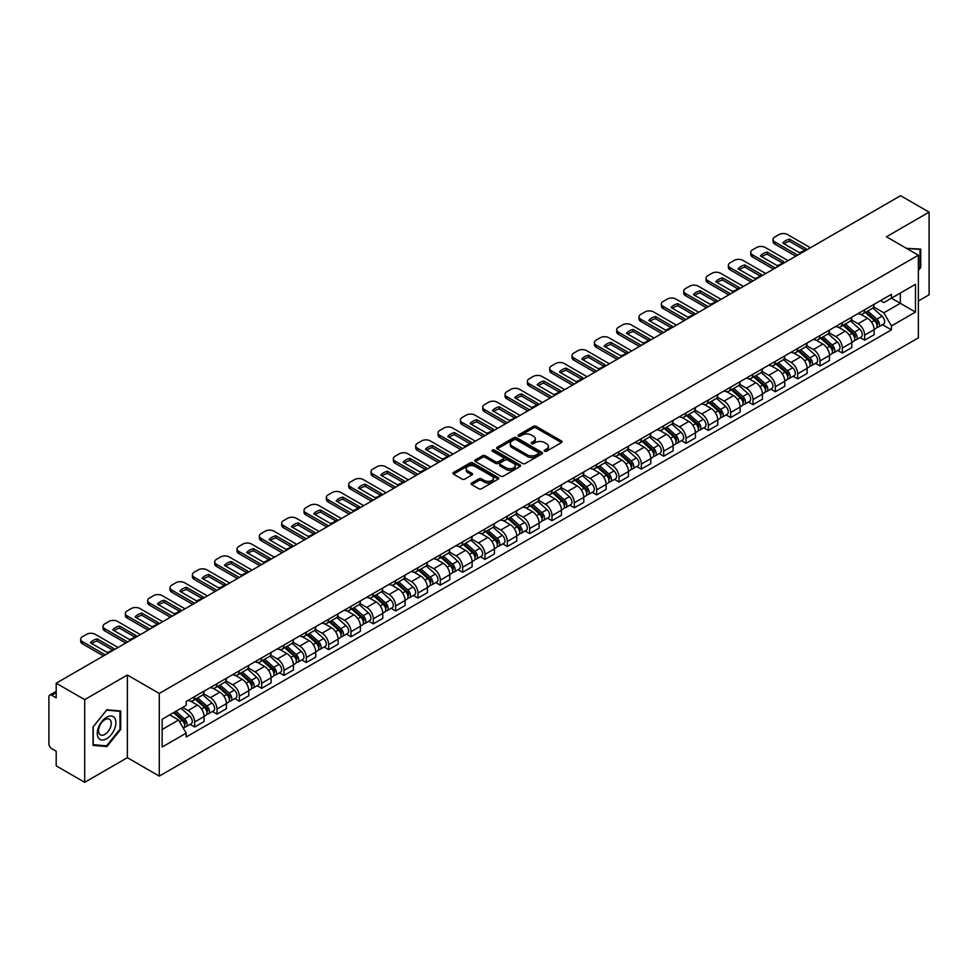 <?xml version="1.0" encoding="UTF-8"?>
<svg xmlns="http://www.w3.org/2000/svg" width="978" height="978" viewBox="0 0 978 978"><rect width="100%" height="100%" fill="white"/><g stroke="black" fill="none" stroke-linecap="round" stroke-linejoin="round"><path stroke-width="1.47" d="M544.587 451.213A1.394 0.807 0 0 0 546.555 451.213L561.494 442.582A1.993 1.149 0 0 0 562.069 441.775A1.993 1.149 0 0 0 561.494 440.968L536.188 426.359A1.993 1.149 0 0 0 533.377 426.359L518.45 434.978A1.394 0.807 0 0 0 520.418 436.115L522.35 435.002A6.357 3.667 0 0 1 531.347 435.002L533.45 436.212A6.357 3.667 0 0 1 535.321 438.816A6.357 3.667 0 0 1 533.45 441.408L531.519 442.521A1.394 0.807 0 0 0 533.487 443.657L535.418 442.545A6.357 3.667 0 0 1 544.416 442.545L546.519 443.767A6.357 3.667 0 0 1 548.389 446.359A6.357 3.667 0 0 1 546.519 448.951L544.587 450.076A1.394 0.807 0 0 0 544.587 451.213L544.587 450.076M471.689 482.998A1.993 1.149 0 0 0 471.103 483.804A1.993 1.149 0 0 0 471.689 484.611L478.792 488.707A1.993 1.149 0 0 0 481.592 488.707L498.181 479.134A1.993 1.149 0 0 0 498.768 478.328A1.993 1.149 0 0 0 498.181 477.521L472.887 462.912A1.993 1.149 0 0 0 470.076 462.912L453.486 472.484A1.993 1.149 0 0 0 452.912 473.291A1.993 1.149 0 0 0 453.486 474.11L462.068 479.061A1.993 1.149 0 0 0 464.88 479.061L471.971 474.953A1.993 1.149 0 0 0 472.557 474.147A1.993 1.149 0 0 0 471.971 473.34L467.716 470.883A5.318 3.068 0 0 1 466.164 468.706A5.318 3.068 0 0 1 469.44 465.883A5.318 3.068 0 0 1 475.235 466.543L491.885 476.152A5.318 3.068 0 0 1 493.45 478.328A5.318 3.068 0 0 1 490.161 481.164A5.318 3.068 0 0 1 484.367 480.491L481.592 478.89A1.993 1.149 0 0 0 478.792 478.89L471.689 482.998L471.689 484.611M159.28 693.451L127.36 675.016L84.695 699.649L56.198 683.206L900.604 195.686L929.1 212.14L886.435 236.774L918.366 255.197L159.28 693.451L159.28 776.116L918.366 337.862L918.366 255.197M522.496 463.474A1.993 1.149 0 0 0 525.296 463.474L541.885 453.902A1.993 1.149 0 0 0 542.472 453.095A1.993 1.149 0 0 0 541.885 452.288L516.592 437.679A1.993 1.149 0 0 0 513.78 437.679L497.191 447.252A1.993 1.149 0 0 0 496.616 448.058A1.993 1.149 0 0 0 497.191 448.878L522.496 463.474M492.9 451.506A1.394 0.807 0 0 1 494.318 451.702L494.318 450.051L520.027 464.905A1.993 1.149 0 0 1 520.614 465.711A1.993 1.149 0 0 1 520.027 466.518L503.45 476.09A1.993 1.149 0 0 1 500.638 476.09L475.345 461.494L482.435 457.423L482.435 455.772L475.345 459.868A1.993 1.149 0 0 0 474.758 460.675A1.993 1.149 0 0 0 475.345 461.494L475.345 459.868M482.435 457.423A1.993 1.149 0 0 1 485.247 457.423L485.247 455.772A1.993 1.149 0 0 0 482.435 455.772M485.247 455.772L495.504 461.689A1.993 1.149 0 0 0 498.315 461.689L503.022 458.975A1.993 1.149 0 0 0 503.609 458.169A1.993 1.149 0 0 0 503.022 457.349L492.35 451.188A1.394 0.807 0 0 1 494.318 450.051M84.695 699.649L84.695 782.314L56.198 765.86L56.198 751.226L51.761 748.671A4.046 2.335 -120 0 1 48.9 743.708L48.9 696.923A4.046 2.335 -120 0 1 49.744 695.077L56.198 691.336M918.366 300.992L929.1 294.794L929.1 212.14M84.695 782.314L127.36 757.681L159.28 776.116M56.198 683.206L56.198 697.84L51.761 695.272A4.046 2.335 -120 0 0 49.744 695.077M864.674 309.757A9.315 5.379 60 0 1 862.743 313.938L872.193 308.486A9.315 5.379 -120 0 0 874.124 304.305M851.263 319.782L858.085 323.73A9.315 5.379 60 0 1 864.674 335.136L874.124 329.684A9.315 5.379 -120 0 0 867.535 318.266L860.774 314.366M874.124 329.684L874.124 334.721L864.674 340.173L860.139 337.557M862.743 313.938A9.315 5.379 60 0 1 858.158 313.522M864.674 335.136L864.674 340.173M842.339 322.654A9.315 5.379 60 0 1 840.408 326.835L849.858 321.383A9.315 5.379 -120 0 0 851.789 317.202M837.804 350.454L842.339 353.07L851.789 347.618L851.789 342.569A9.315 5.379 -120 0 0 845.2 331.163L838.439 327.263M840.408 326.835A9.315 5.379 60 0 1 835.823 326.407M828.928 332.679L835.75 336.615A9.315 5.379 60 0 1 842.339 348.034L842.339 353.07M820.004 335.552A9.315 5.379 60 0 1 818.073 339.733L827.522 334.268A9.315 5.379 -120 0 0 829.454 330.087M815.481 363.351L820.004 365.968L829.454 360.503L829.454 355.466A9.315 5.379 -120 0 0 822.865 344.06L816.104 340.161M818.073 339.733A9.315 5.379 60 0 1 813.488 339.305M806.593 345.576L813.415 349.513A9.315 5.379 60 0 1 820.004 360.919L820.004 365.968M797.669 348.437A9.315 5.379 60 0 1 795.737 352.618L805.187 347.166A9.315 5.379 -120 0 0 807.119 342.985M793.146 376.249L797.669 378.865L807.119 373.4L807.119 368.364A9.315 5.379 -120 0 0 800.53 356.958L793.769 353.046M795.737 352.618A9.315 5.379 60 0 1 791.153 352.202M784.258 358.474L791.08 362.41A9.315 5.379 60 0 1 797.669 373.816L797.669 378.865M775.334 361.334A9.315 5.379 60 0 1 773.402 365.515L782.852 360.063A9.315 5.379 -120 0 0 784.784 355.882M770.811 389.134L775.334 391.75L784.784 386.298L784.784 381.261A9.315 5.379 -120 0 0 778.195 369.855L771.434 365.943M773.402 365.515A9.315 5.379 60 0 1 768.818 365.1M761.923 371.359L768.757 375.307A9.315 5.379 60 0 1 775.334 386.713L775.334 391.75M752.999 374.232A9.315 5.379 60 0 1 751.08 378.413L760.517 372.96A9.315 5.379 -120 0 0 762.449 368.779M748.476 402.031L752.999 404.647L762.449 399.195L762.449 394.146A9.315 5.379 -120 0 0 755.872 382.74L749.099 378.841M751.08 378.413A9.315 5.379 60 0 1 746.483 377.985M739.588 384.256L746.422 388.205A9.315 5.379 60 0 1 752.999 399.611L752.999 404.647M730.664 387.129A9.315 5.379 60 0 1 728.744 391.31L738.194 385.845A9.315 5.379 -120 0 0 740.114 381.664M726.141 414.929L730.664 417.545L740.114 412.093L740.114 407.044A9.315 5.379 -120 0 0 733.537 395.638L726.764 391.738M728.744 391.31A9.315 5.379 60 0 1 724.16 390.882M717.253 397.154L724.087 401.09A9.315 5.379 60 0 1 730.664 412.496L730.664 417.545M708.329 400.014A9.315 5.379 60 0 1 706.409 404.195L715.859 398.743A9.315 5.379 -120 0 0 717.779 394.562M703.805 427.826L708.329 430.442L717.779 424.978L717.779 419.941A9.315 5.379 -120 0 0 711.202 408.535L704.429 404.623M706.409 404.195A9.315 5.379 60 0 1 701.825 403.78M694.918 410.051L701.752 413.987A9.315 5.379 60 0 1 708.329 425.393L708.329 430.442M685.994 412.912A9.315 5.379 60 0 1 684.074 417.093L693.524 411.64A9.315 5.379 -120 0 0 695.444 407.459M681.47 440.711L686.006 443.327L695.444 437.875L695.444 432.838A9.315 5.379 -120 0 0 688.867 421.432L682.094 417.52M684.074 417.093A9.315 5.379 60 0 1 679.49 416.677M672.595 422.948L679.417 426.885A9.315 5.379 60 0 1 686.006 438.291L686.006 443.327M663.671 425.809A9.315 5.379 60 0 1 661.739 429.99L671.189 424.538A9.315 5.379 -120 0 0 673.108 420.357M659.135 453.609L663.671 456.225L673.121 450.772L673.121 445.724A9.315 5.379 -120 0 0 666.531 434.318L659.771 430.418M661.739 429.99A9.315 5.379 60 0 1 657.155 429.574M650.26 435.833L657.082 439.782A9.315 5.379 60 0 1 663.671 451.188L663.671 456.225M641.336 438.706A9.315 5.379 60 0 1 639.404 442.887L648.854 437.423A9.315 5.379 -120 0 0 650.786 433.242M636.8 466.506L641.336 469.122L650.786 463.67L650.786 458.621A9.315 5.379 -120 0 0 644.196 447.215L637.436 443.315M639.404 442.887A9.315 5.379 60 0 1 634.82 442.459M627.925 448.731L634.746 452.667A9.315 5.379 60 0 1 641.336 464.073L641.336 469.122M619.001 451.591A9.315 5.379 60 0 1 617.069 455.772L626.519 450.32A9.315 5.379 -120 0 0 628.451 446.139M614.465 479.403L619.001 482.02L628.451 476.555L628.451 471.518A9.315 5.379 -120 0 0 621.861 460.112L615.101 456.213M617.069 455.772A9.315 5.379 60 0 1 612.485 455.357M605.59 461.628L612.411 465.565A9.315 5.379 60 0 1 619.001 476.971L619.001 482.02M596.666 464.489A9.315 5.379 60 0 1 594.734 468.67L604.184 463.217A9.315 5.379 -120 0 0 606.115 459.037M592.13 492.289L596.666 494.905L606.115 489.452L606.115 484.416A9.315 5.379 -120 0 0 599.526 473.01L592.766 469.098M594.734 468.67A9.315 5.379 60 0 1 590.15 468.254M583.255 474.526L590.076 478.462A9.315 5.379 60 0 1 596.666 489.868L596.666 494.905M574.331 477.386A9.315 5.379 60 0 1 572.399 481.567L581.849 476.115A9.315 5.379 -120 0 0 583.78 471.934M569.795 505.186L574.331 507.802L583.78 502.35L583.78 497.313A9.315 5.379 -120 0 0 577.191 485.895L570.431 481.995M572.399 481.567A9.315 5.379 60 0 1 567.815 481.152M560.92 487.411L567.741 491.359A9.315 5.379 60 0 1 574.331 502.765L574.331 507.802M551.995 490.284A9.315 5.379 60 0 1 550.064 494.465L559.514 489.012A9.315 5.379 -120 0 0 561.445 484.831M547.46 518.083L551.995 520.699L561.445 515.247L561.445 510.198A9.315 5.379 -120 0 0 554.856 498.792L548.096 494.892M550.064 494.465A9.315 5.379 60 0 1 545.479 494.037M538.585 500.308L545.406 504.245A9.315 5.379 60 0 1 551.995 515.663L551.995 520.699M529.66 503.181A9.315 5.379 60 0 1 527.729 507.362L537.179 501.897A9.315 5.379 -120 0 0 539.11 497.716M525.125 530.981L529.66 533.597L539.11 528.144L539.11 523.096A9.315 5.379 -120 0 0 532.521 511.69L525.761 507.79M527.729 507.362A9.315 5.379 60 0 1 523.144 506.934M516.25 513.206L523.071 517.142A9.315 5.379 60 0 1 529.66 528.548L529.66 533.597M507.325 516.066A9.315 5.379 60 0 1 505.394 520.247L514.844 514.795A9.315 5.379 -120 0 0 516.775 510.614M502.79 543.878L507.325 546.494L516.775 541.03L516.775 535.993A9.315 5.379 -120 0 0 510.186 524.587L503.425 520.675M505.394 520.247A9.315 5.379 60 0 1 500.809 519.831M493.914 526.103L500.736 530.039A9.315 5.379 60 0 1 507.325 541.445L507.325 546.494M484.99 528.964A9.315 5.379 60 0 1 483.059 533.144L492.509 527.692A9.315 5.379 -120 0 0 494.44 523.511M480.455 556.763L484.99 559.379L494.44 553.927L494.44 548.89A9.315 5.379 -120 0 0 487.851 537.484L481.09 533.572M483.059 533.144A9.315 5.379 60 0 1 478.474 532.729M471.579 538.988L478.401 542.937A9.315 5.379 60 0 1 484.99 554.343L484.99 559.379M462.655 541.861A9.315 5.379 60 0 1 460.724 546.042L470.173 540.589A9.315 5.379 -120 0 0 472.105 536.409M458.132 569.661L462.655 572.277L472.105 566.824L472.105 561.775A9.315 5.379 -120 0 0 465.516 550.369L458.755 546.47M460.724 546.042A9.315 5.379 60 0 1 456.139 545.614M449.244 551.885L456.066 555.834A9.315 5.379 60 0 1 462.655 567.24L462.655 572.277M440.32 554.758A9.315 5.379 60 0 1 438.389 558.939L447.838 553.475A9.315 5.379 -120 0 0 449.77 549.294M435.797 582.558L440.32 585.174L449.77 579.722L449.77 574.673A9.315 5.379 -120 0 0 443.181 563.267L436.42 559.367M438.389 558.939A9.315 5.379 60 0 1 433.804 558.511M426.909 564.783L433.743 568.719A9.315 5.379 60 0 1 440.32 580.125L440.32 585.174M417.985 567.643A9.315 5.379 60 0 1 416.053 571.824L425.503 566.372A9.315 5.379 -120 0 0 427.435 562.191M413.462 595.455L417.985 598.071L427.435 592.607L427.435 587.57A9.315 5.379 -120 0 0 420.858 576.164L414.085 572.252M416.053 571.824A9.315 5.379 60 0 1 411.469 571.409M404.574 577.68L411.408 581.617A9.315 5.379 60 0 1 417.985 593.023L417.985 598.071M395.65 580.541A9.315 5.379 60 0 1 393.731 584.722L403.168 579.269A9.315 5.379 -120 0 0 405.1 575.088M391.127 608.34L395.65 610.957L405.1 605.504L405.1 600.468A9.315 5.379 -120 0 0 398.523 589.062L391.75 585.15M393.731 584.722A9.315 5.379 60 0 1 389.146 584.306M382.239 590.578L389.073 594.514A9.315 5.379 60 0 1 395.65 605.92L395.65 610.957M373.315 593.438A9.315 5.379 60 0 1 371.395 597.619L380.845 592.167A9.315 5.379 -120 0 0 382.765 587.986M368.792 621.238L373.315 623.854L382.765 618.402L382.765 613.353A9.315 5.379 -120 0 0 376.188 601.947L369.415 598.047M371.395 597.619A9.315 5.379 60 0 1 366.811 597.203M359.904 603.463L366.738 607.411A9.315 5.379 60 0 1 373.315 618.817L373.315 623.854M350.98 606.336A9.315 5.379 60 0 1 349.06 610.516L358.51 605.052A9.315 5.379 -120 0 0 360.43 600.871M346.456 634.135L350.98 636.751L360.43 631.299L360.43 626.25A9.315 5.379 -120 0 0 353.853 614.844L347.08 610.944M349.06 610.516A9.315 5.379 60 0 1 344.476 610.089M337.581 616.36L344.403 620.296A9.315 5.379 60 0 1 350.98 631.702L350.98 636.751M328.657 619.233A9.315 5.379 60 0 1 326.725 623.414L336.175 617.949A9.315 5.379 -120 0 0 338.095 613.768M324.121 647.033L328.657 649.649L338.095 644.184L338.095 639.147A9.315 5.379 -120 0 0 331.518 627.742L324.757 623.842M326.725 623.414A9.315 5.379 60 0 1 322.141 622.986M315.246 629.257L322.068 633.194A9.315 5.379 60 0 1 328.657 644.6L328.657 649.649M306.322 632.118A9.315 5.379 60 0 1 304.39 636.299L313.84 630.847A9.315 5.379 -120 0 0 315.772 626.666M301.786 659.93L306.322 662.534L315.772 657.082L315.772 652.045A9.315 5.379 -120 0 0 309.182 640.639L302.422 636.727M304.39 636.299A9.315 5.379 60 0 1 299.806 635.883M292.911 642.155L299.733 646.091A9.315 5.379 60 0 1 306.322 657.497L306.322 662.534M283.987 645.015A9.315 5.379 60 0 1 282.055 649.196L291.505 643.744A9.315 5.379 -120 0 0 293.437 639.563M279.451 672.815L283.987 675.431L293.437 669.979L293.437 664.942A9.315 5.379 -120 0 0 286.847 653.524L280.087 649.624M282.055 649.196A9.315 5.379 60 0 1 277.471 648.781M270.576 655.04L277.397 658.989A9.315 5.379 60 0 1 283.987 670.395L283.987 675.431M261.652 657.913A9.315 5.379 60 0 1 259.72 662.094L269.17 656.641A9.315 5.379 -120 0 0 271.102 652.46M257.116 685.712L261.652 688.329L271.102 682.876L271.102 677.827A9.315 5.379 -120 0 0 264.512 666.421L257.752 662.522M259.72 662.094A9.315 5.379 60 0 1 255.136 661.666M248.241 667.937L255.062 671.886A9.315 5.379 60 0 1 261.652 683.292L261.652 688.329M239.317 670.81A9.315 5.379 60 0 1 237.385 674.991L246.835 669.527A9.315 5.379 -120 0 0 248.767 665.346M234.781 698.61L239.317 701.226L248.767 695.774L248.767 690.725A9.315 5.379 -120 0 0 242.177 679.319L235.417 675.419M237.385 674.991A9.315 5.379 60 0 1 232.801 674.563M225.906 680.835L232.727 684.771A9.315 5.379 60 0 1 239.317 696.177L239.317 701.226M216.982 683.695A9.315 5.379 60 0 1 215.05 687.876L224.5 682.424A9.315 5.379 -120 0 0 226.431 678.243M212.446 711.507L216.982 714.123L226.431 708.659L226.431 703.622A9.315 5.379 -120 0 0 219.842 692.216L213.082 688.304M215.05 687.876A9.315 5.379 60 0 1 210.466 687.461M203.571 693.732L210.392 697.669A9.315 5.379 60 0 1 216.982 709.074L216.982 714.123M194.646 696.593A9.315 5.379 60 0 1 192.715 700.774L202.165 695.321A9.315 5.379 -120 0 0 204.096 691.14M190.111 724.392L194.646 727.009L204.096 721.556L204.096 716.519A9.315 5.379 -120 0 0 197.507 705.114L190.747 701.202M192.715 700.774A9.315 5.379 60 0 1 188.131 700.358M182.617 707.424L188.057 710.566A9.315 5.379 60 0 1 194.646 721.972L194.646 727.009M880.493 300.625L883.855 302.569L915.494 284.292L900.322 293.058L900.322 303.314L883.855 312.813L873.598 306.896M162.152 729.49L178.607 719.991L186.199 733.133L162.152 747.021L162.152 719.246L186.199 705.358L186.199 701.47L891.447 294.305L891.447 298.18L915.494 312.068L891.447 325.955L883.855 312.813M915.494 284.292L915.494 312.068M186.199 733.133L186.199 737.009L891.447 329.843L891.447 325.955M918.366 270.454L920.726 267.507L920.726 249.097L906.508 248.363M127.36 675.016L127.36 757.681M93.069 745.358L106.883 746.593L120.697 729.405L120.697 710.982L106.883 709.747L93.069 726.935L93.069 745.358M178.607 719.991L169.732 714.857M882.474 324.659L891.447 329.843M920.005 267.104L920.726 267.507M105.428 745.749L106.883 746.593M119.988 728.989L120.697 729.405M545.149 451.408L546.519 450.613A6.357 3.667 0 0 0 548.389 448.01L548.389 446.359M535.321 438.816L535.321 440.467A6.357 3.667 0 0 1 533.45 443.058L532.081 443.853M561.458 442.606L536.188 428.009A1.993 1.149 0 0 0 533.377 428.009L519.012 436.31M541.885 452.288L541.885 453.902L516.592 439.33A1.993 1.149 0 0 0 513.78 439.33L497.227 448.89M538.377 453.658A1.394 0.807 0 0 0 538.377 452.521L516.164 439.709A1.394 0.807 0 0 0 514.196 439.709L512.166 440.882A6.357 3.667 0 0 0 510.296 443.474A6.357 3.667 0 0 0 512.166 446.078L527.338 454.843A6.357 3.667 0 0 0 536.335 454.843L538.377 453.658L538.377 455.32A1.394 0.807 0 0 0 538.78 454.746L538.78 453.095M510.296 443.474L510.296 445.137A6.357 3.667 0 0 0 512.166 447.728L512.166 446.078M538.377 455.32L536.335 456.494A6.357 3.667 0 0 1 527.338 456.494L512.166 447.728M485.247 457.423L495.504 463.352A1.993 1.149 0 0 0 498.315 463.352L503.022 460.626A1.993 1.149 0 0 0 503.609 459.819L503.609 458.169M494.318 451.702L520.003 466.543M506.152 467.839A5.318 3.068 0 0 0 511.946 468.511A5.318 3.068 0 0 0 515.235 465.675A5.318 3.068 0 0 0 513.67 463.499L507.802 460.112A1.993 1.149 0 0 0 504.99 460.112L500.284 462.826A1.993 1.149 0 0 0 499.709 463.645A1.993 1.149 0 0 0 500.284 464.452L506.152 467.839L506.152 469.489A5.318 3.068 0 0 0 511.946 470.161A5.318 3.068 0 0 0 515.235 467.325L515.235 465.675M499.709 463.645L499.709 465.296A1.993 1.149 0 0 0 500.284 466.103L500.284 464.452M506.152 469.489L500.284 466.103M493.45 478.328L493.45 479.978A5.318 3.068 0 0 1 490.161 482.814A5.318 3.068 0 0 1 484.367 482.154L481.592 480.553A1.993 1.149 0 0 0 478.792 480.553L471.714 484.636M466.164 468.706L466.164 470.369A5.318 3.068 0 0 0 467.716 472.533L467.716 470.883M471.946 474.978L467.716 472.533M498.181 477.521L498.181 479.134L472.887 464.562A1.993 1.149 0 0 0 470.076 464.562L453.523 474.122M865.322 312.447L874.418 320.576A5.061 2.922 60 0 1 876.007 328.4L874.124 329.488M865.567 312.667L869.845 315.136M866.239 311.921L876.361 320.955A2.433 1.406 60 0 1 877.132 324.72A2.433 1.406 60 0 1 876.911 324.806M867.755 311.041L876.85 319.17A5.061 2.922 60 0 1 878.44 326.994A5.061 2.922 60 0 1 876.911 327.153M872.828 307.997L882.009 316.187A5.061 2.922 60 0 1 883.599 324.024L878.44 326.994M804.772 250.123L789.527 241.321A12.653 7.311 180 0 0 784.124 243.828M795.811 256.199L774.833 244.084A6.076 3.509 180 0 1 773.06 241.603L773.06 239.451A6.076 3.509 -0 0 0 774.833 241.933L774.833 244.084M789.527 239.17A12.653 7.311 180 0 0 782.791 243.057L799.381 252.63A12.653 7.311 180 0 0 806.104 248.754L789.527 239.17L789.527 241.321M810.407 247.764L787.583 234.586A6.076 3.509 -0 0 0 778.989 234.586L774.833 236.982A6.076 3.509 -0 0 0 773.06 239.451M797.669 255.124L774.833 241.933M842.987 325.344L852.082 333.461A5.061 2.922 60 0 1 853.672 341.298L851.789 342.386M843.232 325.564L847.51 328.033M843.904 324.818L854.026 333.853A2.433 1.406 60 0 1 854.796 337.606A2.433 1.406 60 0 1 854.576 337.691M845.42 323.938L854.515 332.068A5.061 2.922 60 0 1 856.105 339.892A5.061 2.922 60 0 1 854.576 340.051M850.493 320.894L859.674 329.085A5.061 2.922 60 0 1 861.263 336.909L856.105 339.892M820.652 338.241L829.747 346.359A5.061 2.922 60 0 1 831.337 354.183L829.454 355.283M820.897 338.461L825.175 340.931M821.569 337.716L831.691 346.75A2.433 1.406 60 0 1 832.461 350.503A2.433 1.406 60 0 1 832.241 350.589M823.085 336.835L832.18 344.953A5.061 2.922 60 0 1 833.769 352.789A5.061 2.922 60 0 1 832.241 352.948M828.158 333.791L837.339 341.982A5.061 2.922 60 0 1 838.928 349.806L833.769 352.789M906.533 248.375L920.005 249.463L920.005 267.312L918.366 269.353M919.124 248.95L920.005 249.463M114.658 717.974A13.166 7.604 120 0 0 101.944 721.385A13.166 7.604 120 0 0 98.533 738.035A13.166 7.604 120 0 0 111.247 734.625A13.166 7.604 120 0 0 114.658 717.974M110.416 720.163A9.01 5.208 120 0 0 109.402 719.221A9.01 5.208 120 0 0 101.027 723.427A9.01 5.208 120 0 0 99.389 733.891A9.01 5.208 120 0 0 100.392 734.833A9.01 5.208 120 0 0 108.778 730.627A9.01 5.208 120 0 0 110.416 720.163M106.602 745.847L93.216 744.661L93.216 726.813L106.602 710.15L119.988 711.348L119.988 729.197L106.602 745.847M119.096 710.835L119.988 711.348M782.437 263.021L767.192 254.219A12.653 7.311 180 0 0 761.789 256.725M773.476 269.084L752.498 256.982A6.076 3.509 180 0 1 750.725 254.5L750.725 252.348A6.076 3.509 -0 0 0 752.498 254.83L752.498 256.982M767.192 252.067A12.653 7.311 180 0 0 760.456 255.955L777.045 265.527A12.653 7.311 180 0 0 783.769 261.639L767.192 252.067L767.192 254.219M788.085 260.661L765.248 247.471A6.076 3.509 -0 0 0 756.654 247.471L752.498 249.867A6.076 3.509 -0 0 0 750.725 252.348M775.334 268.009L752.498 254.83M760.102 275.918L744.857 267.116A12.653 7.311 180 0 0 739.454 269.622M751.141 281.982L730.163 269.879A6.076 3.509 180 0 1 728.39 267.397L728.39 265.246A6.076 3.509 -0 0 0 730.163 267.727L730.163 269.879M744.857 264.965A12.653 7.311 180 0 0 738.121 268.852L754.71 278.424A12.653 7.311 180 0 0 761.434 274.537L744.857 264.965L744.857 267.116M765.75 273.547L742.913 260.368A6.076 3.509 -0 0 0 734.319 260.368L730.163 262.764A6.076 3.509 -0 0 0 728.39 265.246M752.999 280.906L730.163 267.727M798.317 351.139L807.412 359.256A5.061 2.922 60 0 1 809.002 367.08L807.119 368.168M798.561 351.346L802.84 353.828M799.234 350.601L809.356 359.647A2.433 1.406 60 0 1 810.126 363.4A2.433 1.406 60 0 1 809.906 363.486M800.75 349.733L809.857 357.85A5.061 2.922 60 0 1 811.447 365.674A5.061 2.922 60 0 1 809.906 365.845M805.823 346.689L815.004 354.88A5.061 2.922 60 0 1 816.593 362.704L811.447 365.674M775.982 364.024L785.09 372.153A5.061 2.922 60 0 1 786.679 379.977L784.784 381.065M776.226 364.244L780.505 366.713M776.899 363.498L787.033 372.532A2.433 1.406 60 0 1 787.791 376.298A2.433 1.406 60 0 1 787.571 376.383M778.415 362.63L787.522 370.748A5.061 2.922 60 0 1 789.112 378.572A5.061 2.922 60 0 1 787.583 378.731M783.488 359.574L792.669 367.765A5.061 2.922 60 0 1 794.258 375.601L789.112 378.572M753.647 376.921L762.754 385.051A5.061 2.922 60 0 1 764.344 392.875L762.449 393.963M753.891 377.141L758.17 379.611M754.564 376.396L764.698 385.43A2.433 1.406 60 0 1 765.456 389.183A2.433 1.406 60 0 1 765.236 389.281M756.08 375.515L765.187 383.645A5.061 2.922 60 0 1 766.776 391.469A5.061 2.922 60 0 1 765.248 391.628M761.153 372.471L770.334 380.662A5.061 2.922 60 0 1 771.923 388.486L766.776 391.469M737.767 288.816L722.522 280.001A12.653 7.311 180 0 0 717.118 282.508M728.806 294.879L707.827 282.764A6.076 3.509 180 0 1 706.055 280.295L706.055 278.143A6.076 3.509 -0 0 0 707.827 280.625L707.827 282.764M722.522 277.862A12.653 7.311 180 0 0 715.786 281.737L732.375 291.322A12.653 7.311 180 0 0 739.099 287.434L722.522 277.862L722.522 280.001M743.414 286.444L720.578 273.265A6.076 3.509 -0 0 0 711.984 273.265L707.827 275.662A6.076 3.509 -0 0 0 706.055 278.143M730.664 293.803L707.827 280.625M715.431 301.713L700.187 292.899A12.653 7.311 180 0 0 694.783 295.405M706.471 307.777L685.505 295.662A6.076 3.509 180 0 1 683.72 293.18L683.72 291.041A6.076 3.509 -0 0 0 685.505 293.51L685.505 295.662M700.187 290.747A12.653 7.311 180 0 0 693.451 294.635L710.04 304.207A12.653 7.311 180 0 0 716.764 300.332L700.187 290.747L700.187 292.899M721.079 299.341L698.243 286.163A6.076 3.509 -0 0 0 689.649 286.163L685.505 288.559A6.076 3.509 -0 0 0 683.72 291.041M708.329 306.701L685.505 293.51M693.109 314.598L677.852 305.796A12.653 7.311 180 0 0 672.461 308.302M684.135 320.662L663.17 308.559A6.076 3.509 180 0 1 661.385 306.077L661.385 303.926A6.076 3.509 -0 0 0 663.17 306.407L663.17 308.559M677.852 303.645A12.653 7.311 180 0 0 671.128 307.532L687.705 317.104A12.653 7.311 180 0 0 694.429 313.217L677.852 303.645L677.852 305.796M698.744 312.239L675.908 299.048A6.076 3.509 -0 0 0 667.314 299.048L663.17 301.444A6.076 3.509 -0 0 0 661.385 303.926M685.994 319.598L663.17 306.407M731.312 389.819L740.419 397.936A5.061 2.922 60 0 1 742.009 405.772L740.114 406.86M731.556 390.039L735.835 392.508M732.229 389.293L742.363 398.327A2.433 1.406 60 0 1 743.121 402.08A2.433 1.406 60 0 1 742.901 402.166M733.745 388.413L742.852 396.53A5.061 2.922 60 0 1 744.441 404.366A5.061 2.922 60 0 1 742.913 404.525M738.818 385.369L747.999 393.559A5.061 2.922 60 0 1 749.588 401.383L744.441 404.366M670.774 327.496L655.517 318.694A12.653 7.311 180 0 0 650.125 321.2M661.8 333.559L640.835 321.456A6.076 3.509 180 0 1 639.05 318.975L639.05 316.823A6.076 3.509 -0 0 0 640.835 319.305L640.835 321.456M655.517 316.542A12.653 7.311 180 0 0 648.793 320.429L665.37 330.002A12.653 7.311 180 0 0 672.106 326.114L655.517 316.542L655.517 318.694M676.409 325.136L653.573 311.945A6.076 3.509 -0 0 0 644.979 311.945L640.835 314.341A6.076 3.509 -0 0 0 639.05 316.823M663.671 332.483L640.835 319.305M708.977 402.716L718.084 410.833A5.061 2.922 60 0 1 719.674 418.657L717.779 419.758M709.221 402.924L713.5 405.405M709.894 402.178L720.028 411.225A2.433 1.406 60 0 1 720.786 414.978A2.433 1.406 60 0 1 720.566 415.063M711.409 401.31L720.517 409.427A5.061 2.922 60 0 1 722.106 417.251A5.061 2.922 60 0 1 720.578 417.423M716.483 398.266L725.664 406.457A5.061 2.922 60 0 1 727.253 414.281L722.106 417.251M648.438 340.393L633.182 331.591A12.653 7.311 180 0 0 627.79 334.085M639.465 346.456L618.499 334.342A6.076 3.509 180 0 1 616.715 331.872L616.715 329.72A6.076 3.509 -0 0 0 618.499 332.202L618.499 334.342M633.182 329.439A12.653 7.311 180 0 0 626.458 333.327L643.035 342.899A12.653 7.311 180 0 0 649.771 339.011L633.182 329.439L633.182 331.591M654.074 338.021L631.238 324.843A6.076 3.509 -0 0 0 622.644 324.843L618.499 327.239A6.076 3.509 -0 0 0 616.715 329.72M641.336 345.381L618.499 332.202M686.642 415.613L695.749 423.731A5.061 2.922 60 0 1 697.338 431.555L695.444 432.643M686.886 415.821L691.165 418.291M687.558 415.075L697.693 424.11A2.433 1.406 60 0 1 698.451 427.875A2.433 1.406 60 0 1 698.231 427.961M689.074 414.207L698.182 422.325A5.061 2.922 60 0 1 699.771 430.149A5.061 2.922 60 0 1 698.243 430.308M694.16 411.151L703.329 419.342A5.061 2.922 60 0 1 704.918 427.178L699.771 430.149M626.103 353.29L610.847 344.476A12.653 7.311 180 0 0 605.455 346.982M617.13 359.354L596.164 347.239A6.076 3.509 180 0 1 594.379 344.757L594.379 342.618A6.076 3.509 -0 0 0 596.164 345.087L596.164 347.239M610.847 342.337A12.653 7.311 180 0 0 604.123 346.212L620.7 355.784A12.653 7.311 180 0 0 627.436 351.909L610.847 342.337L610.847 344.476M631.739 350.919L608.903 337.74A6.076 3.509 -0 0 0 600.309 337.74L596.164 340.136A6.076 3.509 -0 0 0 594.379 342.618M619.001 358.278L596.164 345.087M664.306 428.498L673.414 436.628A5.061 2.922 60 0 1 675.003 444.452L673.108 445.54M664.551 428.719L668.842 431.188M665.236 427.973L675.358 437.007A2.433 1.406 60 0 1 676.116 440.76A2.433 1.406 60 0 1 675.896 440.858M666.739 427.093L675.847 435.222A5.061 2.922 60 0 1 677.436 443.046A5.061 2.922 60 0 1 675.908 443.205M671.825 424.049L681.006 432.239A5.061 2.922 60 0 1 682.595 440.076L677.436 443.046M603.768 366.175L588.511 357.373A12.653 7.311 180 0 0 583.12 359.88M594.795 372.251L573.829 360.136A6.076 3.509 180 0 1 572.044 357.655L572.044 355.503A6.076 3.509 -0 0 0 573.829 357.985L573.829 360.136M588.511 355.222A12.653 7.311 180 0 0 581.788 359.109L598.365 368.682A12.653 7.311 180 0 0 605.101 364.794L588.511 355.222L588.511 357.373M609.404 363.816L586.568 350.625A6.076 3.509 -0 0 0 577.974 350.625L573.829 353.034A6.076 3.509 -0 0 0 572.044 355.503M596.666 371.175L573.829 357.985M641.971 441.396L651.079 449.513A5.061 2.922 60 0 1 652.668 457.349L650.773 458.437M642.216 441.616L646.507 444.085M642.901 440.87L653.023 449.904A2.433 1.406 60 0 1 653.781 453.658A2.433 1.406 60 0 1 653.561 453.743M644.416 439.99L653.512 448.107A5.061 2.922 60 0 1 655.101 455.944A5.061 2.922 60 0 1 653.573 456.103M649.49 436.946L658.671 445.137A5.061 2.922 60 0 1 660.26 452.961L655.101 455.944M619.649 454.293L628.744 462.411A5.061 2.922 60 0 1 630.333 470.235L628.438 471.335M619.881 454.501L624.172 456.983M620.565 453.768L630.688 462.802A2.433 1.406 60 0 1 631.446 466.555A2.433 1.406 60 0 1 631.226 466.64M622.081 452.887L631.177 461.005A5.061 2.922 60 0 1 632.766 468.829A5.061 2.922 60 0 1 631.238 469M627.155 449.843L636.336 458.034A5.061 2.922 60 0 1 637.925 465.858L632.766 468.829M597.313 467.191L606.409 475.308A5.061 2.922 60 0 1 607.998 483.132L606.115 484.22M597.546 467.398L601.837 469.88M598.23 466.653L608.353 475.687A2.433 1.406 60 0 1 609.111 479.452A2.433 1.406 60 0 1 608.891 479.538M599.746 465.785L608.842 473.902A5.061 2.922 60 0 1 610.431 481.726A5.061 2.922 60 0 1 608.903 481.897M604.82 462.728L614.001 470.931A5.061 2.922 60 0 1 615.59 478.755L610.431 481.726M574.978 480.076L584.074 488.205A5.061 2.922 60 0 1 585.663 496.029L583.78 497.117M575.211 480.296L579.502 482.765M575.895 479.55L586.018 488.584A2.433 1.406 60 0 1 586.788 492.35A2.433 1.406 60 0 1 586.555 492.435M577.411 478.67L586.507 486.799A5.061 2.922 60 0 1 588.096 494.623A5.061 2.922 60 0 1 586.568 494.782M582.485 475.626L591.666 483.817A5.061 2.922 60 0 1 593.255 491.653L588.096 494.623M552.643 492.973L561.739 501.091A5.061 2.922 60 0 1 563.328 508.927L561.445 510.015M552.876 493.193L557.167 495.663M553.56 492.447L563.683 501.482A2.433 1.406 60 0 1 564.453 505.235A2.433 1.406 60 0 1 564.22 505.333M555.076 491.567L564.172 499.697A5.061 2.922 60 0 1 565.761 507.521A5.061 2.922 60 0 1 564.233 507.68M560.149 488.523L569.33 496.714A5.061 2.922 60 0 1 570.92 504.538L565.761 507.521M530.308 505.87L539.404 513.988A5.061 2.922 60 0 1 540.993 521.824L539.11 522.912M530.553 506.091L534.832 508.56M531.225 505.345L541.347 514.379A2.433 1.406 60 0 1 542.118 518.132A2.433 1.406 60 0 1 541.898 518.218M532.741 504.465L541.836 512.582A5.061 2.922 60 0 1 543.426 520.418A5.061 2.922 60 0 1 541.898 520.577M537.814 501.421L546.995 509.611A5.061 2.922 60 0 1 548.585 517.435L543.426 520.418M581.433 379.073L566.176 370.271A12.653 7.311 180 0 0 560.785 372.777M572.472 385.136L551.494 373.034A6.076 3.509 180 0 1 549.709 370.552L549.709 368.4A6.076 3.509 -0 0 0 551.494 370.882L551.494 373.034M566.176 368.119A12.653 7.311 180 0 0 559.453 372.007L576.03 381.579A12.653 7.311 180 0 0 582.766 377.691L566.176 368.119L566.176 370.271M587.069 376.713L564.233 363.523A6.076 3.509 -0 0 0 555.651 363.523L551.494 365.919A6.076 3.509 -0 0 0 549.709 368.4M574.331 384.061L551.494 370.882M559.098 391.97L543.841 383.168A12.653 7.311 180 0 0 538.45 385.674M550.137 398.034L529.159 385.931A6.076 3.509 180 0 1 527.374 383.449L527.374 381.298A6.076 3.509 -0 0 0 529.159 383.779L529.159 385.931M543.841 381.017A12.653 7.311 180 0 0 537.118 384.904L553.695 394.476A12.653 7.311 180 0 0 560.431 390.589L543.841 381.017L543.841 383.168M564.734 389.599L541.898 376.42A6.076 3.509 -0 0 0 533.316 376.42L529.159 378.816A6.076 3.509 -0 0 0 527.374 381.298M551.995 396.958L529.159 383.779M536.763 404.868L521.506 396.053A12.653 7.311 180 0 0 516.115 398.559M527.802 410.931L506.824 398.816A6.076 3.509 180 0 1 505.051 396.347L505.051 394.195A6.076 3.509 -0 0 0 506.824 396.677L506.824 398.816M521.506 393.914A12.653 7.311 180 0 0 514.783 397.789L531.36 407.374A12.653 7.311 180 0 0 538.096 403.486L521.506 393.914L521.506 396.053M542.399 402.496L519.562 389.317A6.076 3.509 -0 0 0 510.981 389.317L506.824 391.713A6.076 3.509 -0 0 0 505.051 394.195M529.66 409.855L506.824 396.677M514.428 417.753L499.183 408.951A12.653 7.311 180 0 0 493.78 411.457M505.467 423.829L484.489 411.714A6.076 3.509 180 0 1 482.716 409.232L482.716 407.08A6.076 3.509 -0 0 0 484.489 409.562L484.489 411.714M499.183 406.799A12.653 7.311 180 0 0 492.447 410.687L509.037 420.259A12.653 7.311 180 0 0 515.761 416.384L499.183 406.799L499.183 408.951M520.064 415.393L497.227 402.215A6.076 3.509 -0 0 0 488.645 402.215L484.489 404.611A6.076 3.509 -0 0 0 482.716 407.08M507.325 422.753L484.489 409.562M492.093 430.65L476.848 421.848A12.653 7.311 180 0 0 471.445 424.354M483.132 436.714L462.154 424.611A6.076 3.509 180 0 1 460.381 422.129L460.381 419.978A6.076 3.509 -0 0 0 462.154 422.459L462.154 424.611M476.848 419.696A12.653 7.311 180 0 0 470.112 423.584L486.702 433.156A12.653 7.311 180 0 0 493.425 429.269L476.848 419.696L476.848 421.848M497.729 428.291L474.892 415.1A6.076 3.509 -0 0 0 466.31 415.1L462.154 417.496A6.076 3.509 -0 0 0 460.381 419.978M484.99 435.65L462.154 422.459M469.758 443.547L454.513 434.745A12.653 7.311 180 0 0 449.11 437.252M460.797 449.611L439.819 437.508A6.076 3.509 180 0 1 438.046 435.027L438.046 432.875A6.076 3.509 -0 0 0 439.819 435.357L439.819 437.508M454.513 432.594A12.653 7.311 180 0 0 447.777 436.481L464.367 446.054A12.653 7.311 180 0 0 471.09 442.166L454.513 432.594L454.513 434.745M475.394 441.188L452.569 427.997A6.076 3.509 -0 0 0 443.975 427.997L439.819 430.393A6.076 3.509 -0 0 0 438.046 432.875M462.655 448.535L439.819 435.357M507.973 518.768L517.069 526.885A5.061 2.922 60 0 1 518.658 534.709L516.775 535.797M508.218 518.976L512.496 521.457M508.89 518.23L519.012 527.276A2.433 1.406 60 0 1 519.783 531.03A2.433 1.406 60 0 1 519.562 531.115M510.406 517.362L519.501 525.479A5.061 2.922 60 0 1 521.091 533.303A5.061 2.922 60 0 1 519.562 533.475M515.479 514.318L524.66 522.509A5.061 2.922 60 0 1 526.25 530.333L521.091 533.303M447.423 456.445L432.178 447.643A12.653 7.311 180 0 0 426.775 450.137M438.462 462.508L417.484 450.393A6.076 3.509 180 0 1 415.711 447.924L415.711 445.772A6.076 3.509 -0 0 0 417.484 448.254L417.484 450.393M432.178 445.491A12.653 7.311 180 0 0 425.442 449.367L442.032 458.951A12.653 7.311 180 0 0 448.755 455.063L432.178 445.491L432.178 447.643M453.058 454.073L430.234 440.895A6.076 3.509 -0 0 0 421.64 440.895L417.484 443.291A6.076 3.509 -0 0 0 415.711 445.772M440.32 461.433L417.484 448.254M485.638 531.665L494.734 539.783A5.061 2.922 60 0 1 496.323 547.607L494.44 548.695M485.883 531.873L490.161 534.343M486.555 531.127L496.677 540.162A2.433 1.406 60 0 1 497.447 543.927A2.433 1.406 60 0 1 497.227 544.012M488.071 530.259L497.166 538.377A5.061 2.922 60 0 1 498.756 546.201A5.061 2.922 60 0 1 497.227 546.36M493.144 527.203L502.325 535.394A5.061 2.922 60 0 1 503.914 543.23L498.756 546.201M425.088 469.342L409.843 460.528A12.653 7.311 180 0 0 404.44 463.034M416.127 475.406L395.149 463.291A6.076 3.509 180 0 1 393.376 460.809L393.376 458.67A6.076 3.509 -0 0 0 395.149 461.139L395.149 463.291M409.843 458.376A12.653 7.311 180 0 0 403.107 462.264L419.696 471.836A12.653 7.311 180 0 0 426.42 467.961L409.843 458.376L409.843 460.528M430.736 466.971L407.899 453.792A6.076 3.509 -0 0 0 399.305 453.792L395.149 456.188A6.076 3.509 -0 0 0 393.376 458.67M417.985 474.33L395.149 461.139M463.303 544.55L472.398 552.68A5.061 2.922 60 0 1 473.988 560.504L472.105 561.592M463.548 544.77L467.826 547.24M464.22 544.025L474.342 553.059A2.433 1.406 60 0 1 475.112 556.812A2.433 1.406 60 0 1 474.892 556.91M465.736 543.145L474.843 551.274A5.061 2.922 60 0 1 476.433 559.098A5.061 2.922 60 0 1 474.892 559.257M470.809 540.101L479.99 548.291A5.061 2.922 60 0 1 481.579 556.115L476.433 559.098M402.753 482.227L387.508 473.425A12.653 7.311 180 0 0 382.105 475.931M393.792 488.291L372.814 476.188A6.076 3.509 180 0 1 371.041 473.707L371.041 471.555A6.076 3.509 -0 0 0 372.814 474.037L372.814 476.188M387.508 471.274A12.653 7.311 180 0 0 380.772 475.161L397.361 484.733A12.653 7.311 180 0 0 404.085 480.846L387.508 471.274L387.508 473.425M408.401 479.868L385.564 466.677A6.076 3.509 -0 0 0 376.97 466.677L372.814 469.073A6.076 3.509 -0 0 0 371.041 471.555M395.65 487.227L372.814 474.037M440.968 557.448L450.063 565.565A5.061 2.922 60 0 1 451.653 573.401L449.77 574.489M441.212 557.668L445.491 560.137M441.885 556.922L452.019 565.956A2.433 1.406 60 0 1 452.777 569.709A2.433 1.406 60 0 1 452.557 569.795M443.401 556.042L452.508 564.159A5.061 2.922 60 0 1 454.098 571.996A5.061 2.922 60 0 1 452.569 572.154M448.474 552.998L457.655 561.189A5.061 2.922 60 0 1 459.244 569.013L454.098 571.996M380.418 495.125L365.173 486.323A12.653 7.311 180 0 0 359.77 488.829M371.457 501.188L350.479 489.086A6.076 3.509 180 0 1 348.706 486.604L348.706 484.452A6.076 3.509 -0 0 0 350.479 486.934L350.479 489.086M365.173 484.171A12.653 7.311 180 0 0 358.437 488.059L375.026 497.631A12.653 7.311 180 0 0 381.75 493.743L365.173 484.171L365.173 486.323M386.065 492.765L363.229 479.575A6.076 3.509 -0 0 0 354.635 479.575L350.479 481.971A6.076 3.509 -0 0 0 348.706 484.452M373.315 500.113L350.479 486.934M418.633 570.345L427.741 578.463A5.061 2.922 60 0 1 429.33 586.287L427.435 587.387M418.877 570.553L423.156 573.035M419.55 569.807L429.684 578.854A2.433 1.406 60 0 1 430.442 582.607A2.433 1.406 60 0 1 430.222 582.692M421.066 568.939L430.173 577.057A5.061 2.922 60 0 1 431.763 584.881A5.061 2.922 60 0 1 430.234 585.052M426.139 565.895L435.32 574.086A5.061 2.922 60 0 1 436.909 581.91L431.763 584.881M358.082 508.022L342.838 499.22A12.653 7.311 180 0 0 337.434 501.714M349.122 514.086L328.156 501.983A6.076 3.509 180 0 1 326.371 499.501L326.371 497.35A6.076 3.509 -0 0 0 328.156 499.831L328.156 501.983M342.838 497.068A12.653 7.311 180 0 0 336.114 500.956L352.691 510.528A12.653 7.311 180 0 0 359.415 506.641L342.838 497.068L342.838 499.22M363.73 505.65L340.894 492.472A6.076 3.509 -0 0 0 332.3 492.472L328.156 494.868A6.076 3.509 -0 0 0 326.371 497.35M350.98 513.01L328.156 499.831M396.298 583.243L405.405 591.36A5.061 2.922 60 0 1 406.995 599.184L405.1 600.272M396.542 583.45L400.821 585.92M397.215 582.705L407.349 591.739A2.433 1.406 60 0 1 408.107 595.504A2.433 1.406 60 0 1 407.887 595.59M398.731 581.837L407.838 589.954A5.061 2.922 60 0 1 409.427 597.778A5.061 2.922 60 0 1 407.899 597.937M403.804 578.78L412.985 586.983A5.061 2.922 60 0 1 414.574 594.807L409.427 597.778M335.76 520.919L320.503 512.105A12.653 7.311 180 0 0 315.112 514.611M326.786 526.983L305.821 514.868A6.076 3.509 180 0 1 304.036 512.386L304.036 510.247A6.076 3.509 -0 0 0 305.821 512.716L305.821 514.868M320.503 509.966A12.653 7.311 180 0 0 313.779 513.841L330.356 523.426A12.653 7.311 180 0 0 337.08 519.538L320.503 509.966L320.503 512.105M341.395 518.548L318.559 505.369A6.076 3.509 -0 0 0 309.965 505.369L305.821 507.765A6.076 3.509 -0 0 0 304.036 510.247M328.657 525.907L305.821 512.716M373.963 596.128L383.07 604.257A5.061 2.922 60 0 1 384.66 612.081L382.765 613.169M374.207 596.348L378.486 598.817M374.88 595.602L385.014 604.636A2.433 1.406 60 0 1 385.772 608.389A2.433 1.406 60 0 1 385.552 608.487M376.396 594.722L385.503 602.851A5.061 2.922 60 0 1 387.092 610.675A5.061 2.922 60 0 1 385.564 610.834M381.469 591.678L390.65 599.869A5.061 2.922 60 0 1 392.239 607.705L387.092 610.675M313.425 533.805L298.168 525.003A12.653 7.311 180 0 0 292.777 527.509M304.451 539.88L283.486 527.765A6.076 3.509 180 0 1 281.701 525.284L281.701 523.132A6.076 3.509 -0 0 0 283.486 525.614L283.486 527.765M298.168 522.851A12.653 7.311 180 0 0 291.444 526.739L308.021 536.311A12.653 7.311 180 0 0 314.757 532.423L298.168 522.851L298.168 525.003M319.06 531.445L296.224 518.254A6.076 3.509 -0 0 0 287.63 518.254L283.486 520.663A6.076 3.509 -0 0 0 281.701 523.132M306.322 538.805L283.486 525.614M351.628 609.025L360.735 617.142A5.061 2.922 60 0 1 362.325 624.979L360.43 626.067M351.872 609.245L356.151 611.715M352.545 608.499L362.679 617.534A2.433 1.406 60 0 1 363.437 621.287A2.433 1.406 60 0 1 363.217 621.372M354.06 607.619L363.168 615.737A5.061 2.922 60 0 1 364.757 623.573A5.061 2.922 60 0 1 363.229 623.732M359.134 604.575L368.315 612.766A5.061 2.922 60 0 1 369.904 620.59L364.757 623.573M291.089 546.702L275.833 537.9A12.653 7.311 180 0 0 270.441 540.406M282.116 552.766L261.15 540.663A6.076 3.509 180 0 1 259.366 538.181L259.366 536.03A6.076 3.509 -0 0 0 261.15 538.511L261.15 540.663M275.833 535.748A12.653 7.311 180 0 0 269.109 539.636L285.686 549.208A12.653 7.311 180 0 0 292.422 545.321L275.833 535.748L275.833 537.9M296.725 544.343L273.889 531.152A6.076 3.509 -0 0 0 265.295 531.152L261.15 533.548A6.076 3.509 -0 0 0 259.366 536.03M283.987 551.69L261.15 538.511M329.293 621.922L338.4 630.04A5.061 2.922 60 0 1 339.989 637.864L338.095 638.964M329.537 622.13L333.828 624.612M330.209 621.397L340.344 630.431A2.433 1.406 60 0 1 341.102 634.184A2.433 1.406 60 0 1 340.882 634.27M331.725 620.517L340.833 628.634A5.061 2.922 60 0 1 342.422 636.47A5.061 2.922 60 0 1 340.894 636.629M336.811 617.473L345.992 625.663A5.061 2.922 60 0 1 347.569 633.487L342.422 636.47M268.754 559.599L253.498 550.797A12.653 7.311 180 0 0 248.106 553.303M259.781 565.663L238.815 553.56A6.076 3.509 180 0 1 237.031 551.079L237.031 548.927A6.076 3.509 -0 0 0 238.815 551.409L238.815 553.56M253.498 548.646A12.653 7.311 180 0 0 246.774 552.533L263.351 562.106A12.653 7.311 180 0 0 270.087 558.218L253.498 548.646L253.498 550.797M274.39 557.228L251.554 544.049A6.076 3.509 -0 0 0 242.96 544.049L238.815 546.445A6.076 3.509 -0 0 0 237.031 548.927M261.652 564.587L238.815 551.409M306.958 634.82L316.065 642.937A5.061 2.922 60 0 1 317.654 650.761L315.76 651.849M307.202 635.028L311.493 637.509M307.887 634.282L318.009 643.316A2.433 1.406 60 0 1 318.767 647.081A2.433 1.406 60 0 1 318.547 647.167M309.403 633.414L318.498 641.531A5.061 2.922 60 0 1 320.087 649.355A5.061 2.922 60 0 1 318.559 649.526M314.476 630.37L323.657 638.561A5.061 2.922 60 0 1 325.246 646.385L320.087 649.355M246.419 572.497L231.163 563.683A12.653 7.311 180 0 0 225.771 566.189M237.458 578.56L216.48 566.445A6.076 3.509 180 0 1 214.695 563.976L214.695 561.824A6.076 3.509 -0 0 0 216.48 564.306L216.48 566.445M231.163 561.543A12.653 7.311 180 0 0 224.439 565.418L241.016 575.003A12.653 7.311 180 0 0 247.752 571.115L231.163 561.543L231.163 563.683M252.055 570.125L229.219 556.947A6.076 3.509 -0 0 0 220.625 556.947L216.48 559.343A6.076 3.509 -0 0 0 214.695 561.824M239.317 577.485L216.48 564.306M284.622 647.705L293.73 655.835A5.061 2.922 60 0 1 295.319 663.659L293.424 664.747M284.867 647.925L289.158 650.394M285.552 647.179L295.674 656.214A2.433 1.406 60 0 1 296.432 659.979A2.433 1.406 60 0 1 296.212 660.064M287.067 646.311L296.163 654.429A5.061 2.922 60 0 1 297.752 662.253A5.061 2.922 60 0 1 296.224 662.412M292.141 643.255L301.322 651.446A5.061 2.922 60 0 1 302.911 659.282L297.752 662.253M224.084 585.382L208.827 576.58A12.653 7.311 180 0 0 203.436 579.086M215.123 591.458L194.145 579.343A6.076 3.509 180 0 1 192.36 576.861L192.36 574.722A6.076 3.509 -0 0 0 194.145 577.191L194.145 579.343M208.827 574.428A12.653 7.311 180 0 0 202.104 578.316L218.681 587.888A12.653 7.311 180 0 0 225.417 584.013L208.827 574.428L208.827 576.58M229.72 583.022L206.884 569.844A6.076 3.509 -0 0 0 198.302 569.844L194.145 572.24A6.076 3.509 -0 0 0 192.36 574.722M216.982 590.382L194.145 577.191M262.3 660.602L271.395 668.732A5.061 2.922 60 0 1 272.984 676.556L271.102 677.644M262.532 660.822L266.823 663.292M263.216 660.077L273.339 669.111A2.433 1.406 60 0 1 274.097 672.864A2.433 1.406 60 0 1 273.877 672.962M264.732 659.196L273.828 667.326A5.061 2.922 60 0 1 275.417 675.15A5.061 2.922 60 0 1 273.889 675.309M269.806 656.152L278.987 664.343A5.061 2.922 60 0 1 280.576 672.167L275.417 675.15M201.749 598.279L186.492 589.477A12.653 7.311 180 0 0 181.101 591.983M192.788 604.343L171.81 592.24A6.076 3.509 180 0 1 170.025 589.758L170.025 587.607A6.076 3.509 -0 0 0 171.81 590.089L171.81 592.24M186.492 587.326A12.653 7.311 180 0 0 179.769 591.213L196.346 600.785A12.653 7.311 180 0 0 203.082 596.898L186.492 587.326L186.492 589.477M207.385 595.92L184.549 582.729A6.076 3.509 -0 0 0 175.967 582.729L171.81 585.125A6.076 3.509 -0 0 0 170.025 587.607M194.646 603.279L171.81 590.089M239.965 673.5L249.06 681.617A5.061 2.922 60 0 1 250.649 689.453L248.767 690.541M240.197 673.72L244.488 676.189M240.881 672.974L251.004 682.008A2.433 1.406 60 0 1 251.762 685.761A2.433 1.406 60 0 1 251.542 685.847M242.397 672.094L251.493 680.211A5.061 2.922 60 0 1 253.082 688.047A5.061 2.922 60 0 1 251.554 688.206M247.471 669.05L256.652 677.241A5.061 2.922 60 0 1 258.241 685.065L253.082 688.047M179.414 611.177L164.157 602.375A12.653 7.311 180 0 0 158.766 604.881M170.453 617.24L149.475 605.137A6.076 3.509 180 0 1 147.702 602.656L147.702 600.504A6.076 3.509 -0 0 0 149.475 602.986L149.475 605.137M164.157 600.223A12.653 7.311 180 0 0 157.434 604.111L174.023 613.683A12.653 7.311 180 0 0 180.747 609.795L164.157 600.223L164.157 602.375M185.05 608.817L162.214 595.626A6.076 3.509 -0 0 0 153.632 595.626L149.475 598.023A6.076 3.509 -0 0 0 147.702 600.504M172.311 616.164L149.475 602.986M217.629 686.397L226.725 694.514A5.061 2.922 60 0 1 228.314 702.338L226.431 703.426M217.862 686.605L222.153 689.087M218.546 685.859L228.669 694.906A2.433 1.406 60 0 1 229.439 698.659A2.433 1.406 60 0 1 229.207 698.744M220.062 684.991L229.158 693.109A5.061 2.922 60 0 1 230.747 700.933A5.061 2.922 60 0 1 229.219 701.104M225.136 681.947L234.317 690.138A5.061 2.922 60 0 1 235.906 697.962L230.747 700.933M157.079 624.074L141.834 615.272A12.653 7.311 180 0 0 136.431 617.766M148.118 630.138L127.14 618.023A6.076 3.509 180 0 1 125.367 615.553L125.367 613.402A6.076 3.509 -0 0 0 127.14 615.883L127.14 618.023M141.834 613.12A12.653 7.311 180 0 0 135.098 617.008L151.688 626.58A12.653 7.311 180 0 0 158.412 622.693L141.834 613.12L141.834 615.272M162.715 621.702L139.878 608.524A6.076 3.509 -0 0 0 131.297 608.524L127.14 610.92A6.076 3.509 -0 0 0 125.367 613.402M149.976 629.062L127.14 615.883M195.294 699.294L204.39 707.412A5.061 2.922 60 0 1 205.979 715.236L204.096 716.324M195.527 699.502L199.818 701.972M196.211 698.757L206.334 707.791A2.433 1.406 60 0 1 207.104 711.556A2.433 1.406 60 0 1 206.884 711.642M197.727 697.889L206.823 706.006A5.061 2.922 60 0 1 208.412 713.83A5.061 2.922 60 0 1 206.884 713.989M202.801 694.832L211.981 703.023A5.061 2.922 60 0 1 213.571 710.859L208.412 713.83M134.744 636.971L119.499 628.157A12.653 7.311 180 0 0 114.096 630.663M125.783 643.035L104.805 630.92A6.076 3.509 180 0 1 103.032 628.438L103.032 626.299A6.076 3.509 -0 0 0 104.805 628.768L104.805 630.92M119.499 626.018A12.653 7.311 180 0 0 112.763 629.893L129.353 639.465A12.653 7.311 180 0 0 136.076 635.59L119.499 626.018L119.499 628.157M140.38 634.6L117.543 621.421A6.076 3.509 -0 0 0 108.961 621.421L104.805 623.817A6.076 3.509 -0 0 0 103.032 626.299M127.641 641.959L104.805 628.768M173.509 712.681L182.055 720.309A5.061 2.922 60 0 1 183.644 728.133L183.399 728.28M173.595 712.632L177.483 714.869M174.426 712.155L183.998 720.688A2.433 1.406 60 0 1 184.769 724.441A2.433 1.406 60 0 1 184.549 724.539M175.942 711.275L184.487 718.903A5.061 2.922 60 0 1 186.077 726.727A5.061 2.922 60 0 1 184.549 726.886M181.101 708.304L189.646 715.92A5.061 2.922 60 0 1 191.236 723.744L186.077 726.727M112.409 649.857L97.164 641.055A12.653 7.311 180 0 0 91.761 643.561M103.448 655.932L82.47 643.817A6.076 3.509 180 0 1 80.697 641.336L80.697 639.184A6.076 3.509 -0 0 0 82.47 641.666L82.47 643.817M97.164 638.903A12.653 7.311 180 0 0 90.428 642.79L107.018 652.363A12.653 7.311 180 0 0 113.741 648.475L97.164 638.903L97.164 641.055M118.045 647.497L95.221 634.306A6.076 3.509 -0 0 0 86.626 634.306L82.47 636.715A6.076 3.509 -0 0 0 80.697 639.184M105.306 654.857L82.47 641.666M216.982 709.074L226.431 703.622M239.317 696.177L248.767 690.725M261.652 683.292L271.102 677.827M283.987 670.395L293.437 664.942M306.322 657.497L315.772 652.045M328.657 644.6L338.095 639.147M350.98 631.702L360.43 626.25M373.315 618.817L382.765 613.353M395.65 605.92L405.1 600.468M417.985 593.023L427.435 587.57M440.32 580.125L449.77 574.673M462.655 567.24L472.105 561.775M484.99 554.343L494.44 548.89M507.325 541.445L516.775 535.993M529.66 528.548L539.11 523.096M551.995 515.663L561.445 510.198M574.331 502.765L583.78 497.313M596.666 489.868L606.115 484.416M619.001 476.971L628.451 471.518M641.336 464.073L650.786 458.621M663.671 451.188L673.121 445.724M686.006 438.291L695.444 432.838M708.329 425.393L717.779 419.941M730.664 412.496L740.114 407.044M752.999 399.611L762.449 394.146M775.334 386.713L784.784 381.261M797.669 373.816L807.119 368.364M820.004 360.919L829.454 355.466M842.339 348.034L851.789 342.569M194.646 721.972L204.096 716.519M188.057 710.566L197.507 705.114M210.392 697.669L219.842 692.216M232.727 684.771L242.177 679.319M255.062 671.886L264.512 666.421M277.397 658.989L286.847 653.524M299.733 646.091L309.182 640.639M322.068 633.194L331.518 627.742M344.403 620.296L353.853 614.844M366.738 607.411L376.188 601.947M389.073 594.514L398.523 589.062M411.408 581.617L420.858 576.164M433.743 568.719L443.181 563.267M456.066 555.834L465.516 550.369M478.401 542.937L487.851 537.484M500.736 530.039L510.186 524.587M523.071 517.142L532.521 511.69M545.406 504.245L554.856 498.792M567.741 491.359L577.191 485.895M590.076 478.462L599.526 473.01M612.411 465.565L621.861 460.112M634.746 452.667L644.196 447.215M657.082 439.782L666.531 434.318M679.417 426.885L688.867 421.432M701.752 413.987L711.202 408.535M724.087 401.09L733.537 395.638M746.422 388.205L755.872 382.74M768.757 375.307L778.195 369.855M791.08 362.41L800.53 356.958M813.415 349.513L822.865 344.06M835.75 336.615L845.2 331.163M858.085 323.73L867.535 318.266M56.198 692.705L51.761 695.272M546.519 450.613L546.519 448.951M531.519 443.657L531.519 442.521M533.45 443.058L533.45 441.408M518.45 436.115L518.45 434.978M533.377 428.009L533.377 426.359M536.188 428.009L536.188 426.359M561.494 442.582L561.494 440.968M497.191 448.878L497.191 447.252M513.78 439.33L513.78 437.679M516.592 439.33L516.592 437.679M527.338 456.494L527.338 454.843M536.335 456.494L536.335 454.843M495.504 463.352L495.504 461.689M498.315 463.352L498.315 461.689M503.022 460.626L503.022 458.975M520.027 466.518L520.027 464.905M478.792 480.553L478.792 478.89M481.592 480.553L481.592 478.89M484.367 482.154L484.367 480.491M471.971 474.953L471.971 473.34M453.486 474.11L453.486 472.484M470.076 464.562L470.076 462.912M472.887 464.562L472.887 462.912M874.418 320.576L871.581 322.214M877.633 323.608L876.716 324.134M882.009 316.187L876.85 319.17M852.082 333.461L849.246 335.099M855.298 336.493L854.381 337.019M859.674 329.085L854.515 332.068M829.747 346.359L826.911 347.997M832.963 349.39L832.046 349.916M837.339 341.982L832.18 344.953M807.412 359.256L804.576 360.894M810.628 362.288L809.711 362.814M815.004 354.88L809.857 357.85M785.09 372.153L782.241 373.792M788.292 375.185L787.376 375.711M792.669 367.765L787.522 370.748M762.754 385.051L759.906 386.689M765.957 388.07L765.053 388.596M770.334 380.662L765.187 383.645M740.419 397.936L737.583 399.574M743.622 400.968L742.718 401.493M747.999 393.559L742.852 396.53M718.084 410.833L715.248 412.471M721.287 413.865L720.383 414.391M725.664 406.457L720.517 409.427M695.749 423.731L692.913 425.369M698.952 426.763L698.047 427.288M703.329 419.342L698.182 422.325M673.414 436.628L670.578 438.266M676.617 439.648L675.712 440.186M681.006 432.239L675.847 435.222M651.079 449.513L648.243 451.151M654.282 452.545L653.377 453.071M658.671 445.137L653.512 448.107M628.744 462.411L625.908 464.049M631.959 465.442L631.042 465.968M636.336 458.034L631.177 461.005M606.409 475.308L603.573 476.946M609.624 478.34L608.707 478.865M614.001 470.931L608.842 473.902M584.074 488.205L581.238 489.844M587.289 491.237L586.372 491.763M591.666 483.817L586.507 486.799M561.739 501.091L558.903 502.729M564.954 504.122L564.037 504.648M569.33 496.714L564.172 499.697M539.404 513.988L536.567 515.626M542.619 517.02L541.702 517.545M546.995 509.611L541.836 512.582M517.069 526.885L514.232 528.523M520.284 529.917L519.367 530.443M524.66 522.509L519.501 525.479M494.734 539.783L491.897 541.421M497.949 542.814L497.032 543.34M502.325 535.394L497.166 538.377M472.398 552.68L469.562 554.318M475.614 555.7L474.697 556.237M479.99 548.291L474.843 551.274M450.063 565.565L447.227 567.203M453.279 568.597L452.362 569.123M457.655 561.189L452.508 564.159M427.741 578.463L424.892 580.101M430.943 581.494L430.039 582.02M435.32 574.086L430.173 577.057M405.405 591.36L402.557 592.998M408.608 594.392L407.704 594.917M412.985 586.983L407.838 589.954M383.07 604.257L380.234 605.895M386.273 607.289L385.369 607.815M390.65 599.869L385.503 602.851M360.735 617.142L357.899 618.781M363.938 620.174L363.034 620.7M368.315 612.766L363.168 615.737M338.4 630.04L335.564 631.678M341.603 633.072L340.699 633.597M345.992 625.663L340.833 628.634M316.065 642.937L313.229 644.575M319.268 645.969L318.363 646.495M323.657 638.561L318.498 641.531M293.73 655.835L290.894 657.473M296.945 658.866L296.028 659.392M301.322 651.446L296.163 654.429M271.395 668.732L268.559 670.37M274.61 671.752L273.693 672.277M278.987 664.343L273.828 667.326M249.06 681.617L246.224 683.255M252.275 684.649L251.358 685.175M256.652 677.241L251.493 680.211M226.725 694.514L223.889 696.153M229.94 697.546L229.023 698.072M234.317 690.138L229.158 693.109M204.39 707.412L201.554 709.05M207.605 710.444L206.688 710.969M211.981 703.023L206.823 706.006M182.055 720.309L179.61 721.715M185.27 723.329L184.353 723.867M189.646 715.92L184.487 718.903"/></g></svg>
